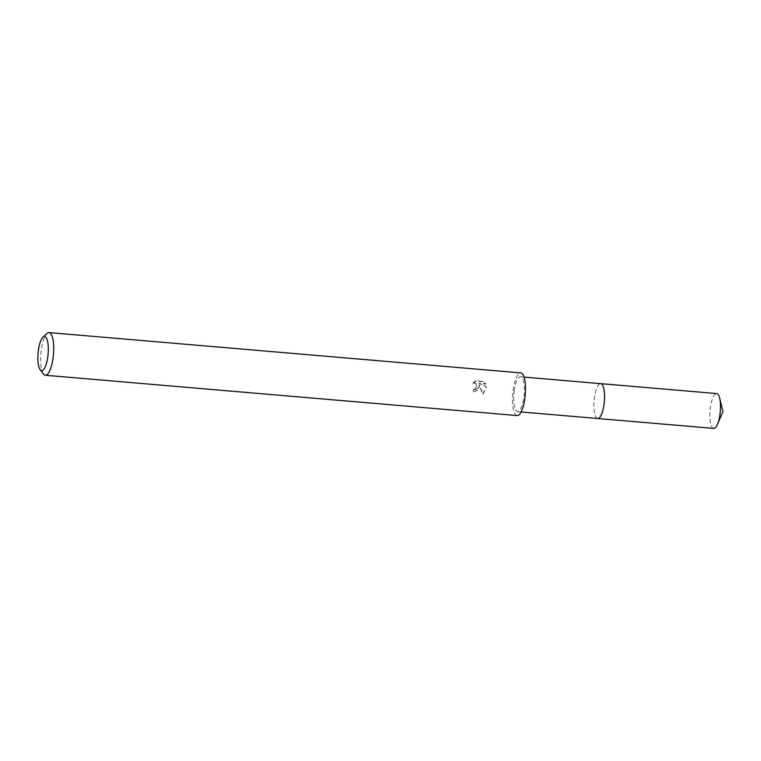 <?xml version="1.0" encoding="UTF-8"?>
<svg xmlns="http://www.w3.org/2000/svg" width="761" height="761" viewBox="0 0 761 761"><rect width="100%" height="100%" fill="white"/><g stroke="black" fill="none" stroke-linecap="round" stroke-linejoin="round"><path stroke-width="0.57" stroke-dasharray="3.81 2.85" d="M597.718 418.512A17.493 5.146 94.9 0 1 596.833 418.15A17.493 5.146 94.9 0 1 594.398 397.775A17.493 5.146 94.9 0 1 599.763 383.858A17.493 5.146 94.9 0 1 600.695 383.658M597.585 418.493A17.493 5.146 94.9 0 1 596.843 418.16A17.493 5.146 94.9 0 1 594.408 397.775A17.493 5.146 94.9 0 1 599.773 383.848A17.493 5.146 94.9 0 1 600.562 383.649M514.189 390.926A17.493 5.146 94.9 0 1 520.486 376.8A17.493 5.146 94.9 0 1 523.806 397.537A17.493 5.146 94.9 0 1 517.509 411.653A17.493 5.146 94.9 0 1 514.189 390.926M479.116 387.273L479.211 384.609L482.493 394.027L486.051 387.872L486.108 386.512L478.964 383.211L485.48 383.772L483.806 381.537L475.758 380.852L472.914 383.04L475.901 383.335L476.957 387.092L474.959 389.232L473.447 389.47A21.413 6.297 -85.1 0 0 473.256 391.744L479.116 387.273M43.51 374.06A21.413 6.297 94.9 0 1 41.284 349.87A21.413 6.297 94.9 0 1 46.982 333.451M517.176 415.573A21.413 6.297 94.9 0 1 513.104 390.184A21.413 6.297 94.9 0 1 520.819 372.89M473.313 383.316L476.167 381.137L484.215 381.822L485.879 384.048L479.363 383.487L486.498 386.788L482.902 394.303L479.601 384.885L478.298 389.955L473.665 392.02A19.986 5.879 94.9 0 1 473.837 389.737L475.359 389.508L476.3 383.611L472.914 383.04M713.694 428.414A17.493 5.146 94.9 0 1 712.867 428.11A17.493 5.146 94.9 0 1 710.203 409.114A17.493 5.146 94.9 0 1 716.672 393.561M597.518 418.493A17.503 5.146 94.9 0 1 596.9 418.217A17.503 5.146 94.9 0 1 594.189 399.554A17.503 5.146 94.9 0 1 600.496 383.639M524.101 377.114L520.486 376.8M521.123 411.967L517.509 411.653"/><path stroke-width="1.14" d="M600.496 383.639A17.503 5.146 94.9 0 1 600.705 383.639A17.493 5.146 94.9 0 1 604.015 404.386A17.493 5.146 94.9 0 1 597.718 418.512A17.503 5.146 94.9 0 1 597.518 418.493M600.562 383.649A17.493 5.146 94.9 0 1 604.025 404.395A17.493 5.146 94.9 0 1 597.585 418.493M42.939 337.199L46.982 333.451A21.413 6.297 94.9 0 1 48.999 332.586A21.413 6.297 94.9 0 1 53.061 357.974A21.413 6.297 94.9 0 1 45.356 375.259A21.413 6.297 94.9 0 1 43.51 374.06L40.162 369.684A17.132 5.042 94.9 0 1 38.383 350.336A17.132 5.042 94.9 0 1 42.939 337.199A17.132 5.042 94.9 0 1 47.81 356.814A17.132 5.042 94.9 0 1 40.162 369.684M48.999 332.586L520.819 372.89A21.413 6.297 94.9 0 1 524.881 398.279A21.413 6.297 94.9 0 1 517.176 415.573L45.356 375.259M597.727 418.521A17.503 5.146 94.9 0 0 604.205 402.969A17.503 5.146 94.9 0 0 601.532 383.953A17.503 5.146 94.9 0 0 600.705 383.639L716.672 393.561A17.493 5.146 94.9 0 1 717.499 393.875A17.493 5.146 94.9 0 1 719.678 398.184A17.493 5.146 94.9 0 1 717.442 424.372A17.493 5.146 94.9 0 1 713.694 428.414L521.123 411.967M600.695 383.658L524.101 377.114M717.442 424.372L722.95 411.653L719.678 398.184"/></g></svg>
